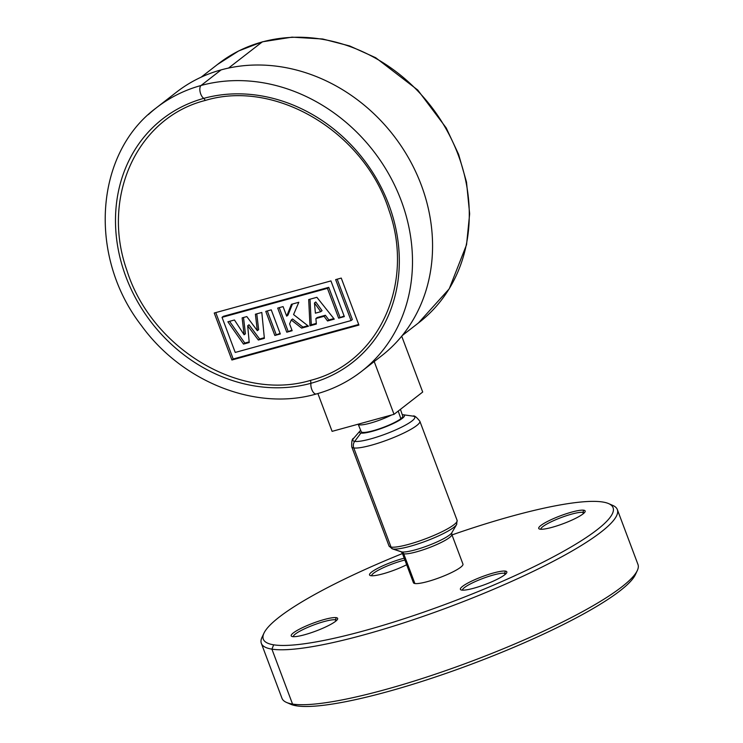 <?xml version="1.0" encoding="UTF-8"?>
<svg xmlns="http://www.w3.org/2000/svg" width="743" height="743" viewBox="0 0 743 743"><rect width="100%" height="100%" fill="white"/><g stroke="black" fill="none" stroke-linecap="round" stroke-linejoin="round"><path stroke-width="1.11" d="M261.341 643.373L281.978 698.29A190.152 32.051 -20.6 0 0 286.529 702.432L290.699 704.253A186.846 31.494 -20.6 0 0 296.606 705.85A186.846 31.494 159.4 0 0 482.383 660.035A186.846 31.494 159.4 0 0 635.349 574.71L637.28 570.596A190.152 32.051 159.4 0 1 481.613 657.434A190.152 32.051 159.4 0 1 292.547 704.067L296.606 705.85M451.985 534.923A186.846 31.494 -20.6 0 1 602.703 502.008A186.846 31.494 159.4 0 1 608.619 503.605L612.78 505.416A190.152 32.051 159.4 0 1 617.331 509.559L637.977 564.485A190.152 32.051 159.4 0 1 637.28 570.596M617.331 509.559A190.152 32.051 159.4 0 1 476.077 596.536A190.152 32.051 159.4 0 1 271.91 649.141A190.152 32.051 -20.6 0 1 261.341 643.364A190.152 32.051 -20.6 0 1 262.038 637.253L263.969 633.147A186.846 31.494 -20.6 0 0 273.675 644.822L271.91 649.141L292.547 704.067A190.152 32.051 -20.6 0 1 286.529 702.432M402.455 553.544A186.846 31.494 -20.6 0 0 263.969 633.147M608.619 503.605A186.846 31.494 159.4 0 1 488.875 587.119A186.846 31.494 159.4 0 1 273.675 644.822M406.662 564.745A24.807 4.179 159.4 0 1 370.924 575.704A24.807 4.179 159.4 0 1 370.144 575.5A24.807 4.179 159.4 0 1 378.763 567.763A24.807 4.179 159.4 0 1 404.201 558.188M336.273 617.647A24.807 4.179 159.4 0 1 337.563 619.198A24.807 4.179 159.4 0 1 317.261 630.528A24.807 4.179 159.4 0 1 292.603 636.612A24.807 4.179 159.4 0 1 291.813 636.398A24.807 4.179 159.4 0 1 307.704 625.309A24.807 4.179 159.4 0 1 336.273 617.647L335.39 619.811A23.154 3.901 159.4 0 1 336.625 620.396M505.454 571.116A24.807 4.179 159.4 0 1 506.745 572.667A24.807 4.179 159.4 0 1 486.433 583.998A24.807 4.179 159.4 0 1 461.774 590.081A24.807 4.179 159.4 0 1 460.994 589.868A24.807 4.179 159.4 0 1 476.885 578.778A24.807 4.179 159.4 0 1 505.454 571.116L504.571 573.28A23.154 3.901 159.4 0 1 505.797 573.865M583.775 510.218A24.807 4.179 159.4 0 1 585.066 511.769A24.807 4.179 159.4 0 1 564.764 523.1A24.807 4.179 159.4 0 1 540.105 529.174A24.807 4.179 159.4 0 1 539.316 528.97A24.807 4.179 159.4 0 1 555.216 517.88A24.807 4.179 159.4 0 1 583.775 510.218L582.893 512.373A23.154 3.901 159.4 0 1 584.128 512.967M451.772 534.366A26.46 4.458 159.4 0 1 451.79 534.403L462.954 564.104A26.46 4.458 159.4 0 1 443.302 576.206A26.46 4.458 159.4 0 1 414.891 583.524A26.46 4.458 159.4 0 1 413.424 582.726L402.26 553.024A26.46 4.458 159.4 0 1 402.26 553.015A26.46 4.458 159.4 0 1 402.251 552.987M371.639 575.779A23.154 3.901 159.4 0 1 382.543 568.07A23.154 3.901 159.4 0 1 404.898 560.027M293.309 636.677A23.154 3.901 159.4 0 1 310.871 626.08A23.154 3.901 159.4 0 1 335.39 619.811L335.864 621.064M462.49 590.146A23.154 3.901 159.4 0 1 480.052 579.54A23.154 3.901 159.4 0 1 504.571 573.28L505.045 574.534M540.811 529.248A23.154 3.901 159.4 0 1 558.383 518.642A23.154 3.901 159.4 0 1 582.893 512.373L583.366 513.636M456.629 524.53L451.809 532.74A27.64 4.662 159.4 0 1 451.809 532.75A27.64 4.662 159.4 0 1 428.85 545.334A27.64 4.662 159.4 0 1 401.814 551.938A27.64 4.662 159.4 0 1 401.155 551.789L392.118 548.78A35.2 5.935 -20.6 0 0 392.954 548.975A35.2 5.935 -20.6 0 0 427.355 540.579A35.2 5.935 -20.6 0 0 456.611 524.558A35.2 5.935 -20.6 0 0 456.629 524.53A35.2 5.935 -20.6 0 0 456.759 524.27M392.128 548.78L389.016 545.975A36.379 6.13 -20.6 0 0 391.041 547.089A36.379 6.13 -20.6 0 0 430.095 537.022A36.379 6.13 -20.6 0 0 457.121 520.388A36.379 6.13 -20.6 0 0 457.112 520.369L419.851 421.235A36.379 6.13 159.4 0 1 392.824 437.868A36.379 6.13 159.4 0 1 353.77 447.936A6.613 6.25 -81 0 1 354.69 441.379A33.073 5.572 159.4 0 1 353.659 438.314L353.659 438.314C352.145 438.5 351.513 441.333 351.745 446.831A36.379 6.13 159.4 0 0 353.77 447.936L391.041 547.089A3.306 3.121 99 0 0 392.954 548.975L401.814 551.938A3.306 3.121 -81 0 1 403.728 553.823A26.46 4.458 159.4 0 1 402.26 553.024L401.155 551.789M402.251 414.659A23.98 4.04 159.4 0 1 403.003 414.724A23.98 4.04 159.4 0 1 403.096 414.733A23.98 4.04 159.4 0 1 389.741 425.126A23.98 4.04 159.4 0 1 360.875 433.067A23.98 4.04 159.4 0 1 360.132 430.838A23.98 4.04 159.4 0 1 360.661 430.29M400.44 409.347L402.743 416.117A22.16 3.734 159.4 0 1 400.858 418.708A22.16 3.734 159.4 0 1 378.215 429.185A22.16 3.734 159.4 0 1 361.247 431.72L358.145 424.179M391.524 415.012A22.42 3.78 159.4 0 1 370.283 423.139A22.42 3.78 159.4 0 1 358.145 424.197M317.883 393.53L332.102 431.358L394.031 414.325L422.702 392.035L401.712 336.189M418.532 322.908A163.711 141.857 -127.9 0 0 419.293 322.313A163.711 141.857 -127.9 0 0 446.357 129.431A163.711 141.857 -127.9 0 0 262.028 42.017A163.711 141.857 -127.9 0 0 218.312 63.833A163.711 141.857 -127.9 0 0 217.56 64.427M394.031 414.325L374.203 361.562M352.646 377.723A167.017 144.718 -127.9 0 0 361.209 371.658A167.017 144.718 -127.9 0 0 361.507 371.426L381.577 355.823A167.017 144.718 -127.9 0 0 409.179 159.048A167.017 144.718 -127.9 0 0 221.135 69.879A167.017 144.718 -127.9 0 0 176.537 92.132L156.467 107.735A167.017 144.718 -127.9 0 0 156.179 107.958A167.017 144.718 -127.9 0 0 148.359 114.617M205.337 100.426C136.851 117.71 100.899 197.267 126.858 270.294C151.08 347.9 239.497 401.898 310.555 380.36C379.069 363.058 414.984 283.51 389.035 210.473C364.813 132.867 276.368 78.879 205.337 100.426L203.851 98.345A6.947 3.26 -105.4 0 1 200.136 91.974A6.947 3.26 -105.4 0 1 201.065 85.491A167.017 144.718 -127.9 0 0 156.467 107.735M358.915 325.062L341.251 278.077L335.66 279.619L351.058 320.577L235.225 352.433L222.036 317.335L327.431 288.349L338.641 318.162L344.343 316.592L330.932 280.919L214.235 313.017L231.9 360.002L358.915 325.062M234.454 319.982L227.887 321.793L243.5 344.093L249.23 342.523L247.688 325.778L258.332 340.015L264.378 338.353L261.805 312.459L255.397 314.224L257.338 330.691L246.815 316.583L242.125 317.874L244.122 334.777L234.454 319.982M271.251 309.859L265.771 311.373L274.836 335.474L280.315 333.969L271.251 309.859M283.083 306.608L277.706 308.085L286.77 332.195L292.148 330.719L289.594 323.92L291.265 320.01L301.621 328.109L308.503 326.214L293.569 314.577L298.807 302.28L291.423 304.314L286.677 316.156L283.083 306.608M308.689 299.568L309.98 325.815L316.351 324.059L315.896 318.533L324.078 316.286L327.542 320.976L334.266 319.128L316.88 297.311L308.689 299.568M231.9 360.002L233.2 358.99L358.693 324.468M215.767 312.599L233.2 358.99M338.641 318.162L344.12 315.998M327.431 288.349L328.74 287.337L339.941 317.15M222.036 317.335L223.337 316.323L328.74 287.337M351.058 320.577L352.358 319.555L337.183 279.201M243.5 344.093L244.809 343.08L229.578 321.329M244.122 334.777L245.431 333.765L243.5 317.493M257.338 330.691L258.638 329.669L256.772 313.843M258.332 340.015L259.632 339.003L264.322 337.712M259.632 339.003L248.998 324.765L247.688 325.778M244.809 343.08L249.165 341.882M274.836 335.474L280.092 333.375M267.294 310.945L276.136 334.461M286.77 332.195L291.925 330.124M279.238 307.667L288.07 331.183M286.677 316.156L287.978 315.143L292.436 304.036M301.621 328.109L302.93 327.096L307.881 325.731M302.93 327.096L292.566 318.998L291.265 320.01M309.98 325.815L311.28 324.793L316.295 323.419M311.28 324.793L310.026 299.197M327.542 320.976L328.852 319.964L333.839 318.589M328.852 319.964L325.388 315.273L324.078 316.286M315.896 318.533L317.205 317.521L325.388 315.273M320.762 311.698L322.063 310.685L315.766 301.974L314.465 302.986L320.762 311.698L315.404 313.174L314.465 302.986M451.809 532.75L451.79 534.403A26.46 4.458 159.4 0 1 432.138 546.504A26.46 4.458 159.4 0 1 403.728 553.823L414.891 583.524M412.662 416.071A33.073 5.572 159.4 0 1 412.802 416.089L413.034 416.126A6.613 6.25 99 0 0 413.034 416.117A6.613 6.25 99 0 0 412.932 416.108A33.073 5.572 159.4 0 1 394.496 430.438A33.073 5.572 159.4 0 1 354.69 441.379L360.875 433.067M403.003 414.724L412.802 416.089A33.073 5.572 159.4 0 1 412.932 416.108L403.096 414.733M400.858 418.708L398.22 411.065M418.393 323.01L449.236 288.823L466.548 244.735L469.65 213.826L466.502 182.081L458.607 154.368L446.209 127.926L417.761 90.052L375.698 57.722L349.712 45.973L322.713 38.998L292.018 37.15L262.409 41.812L228.538 68.068M221.135 69.879L201.065 85.482A167.017 144.718 -127.9 0 1 389.109 174.651A167.017 144.718 -127.9 0 1 361.507 371.426M310.555 380.36L310.945 383.286A154.405 133.796 -127.9 0 1 125.985 276.963A154.405 133.796 -127.9 0 1 203.851 98.345A154.405 133.796 52.1 0 1 388.821 204.669A154.405 133.796 52.1 0 1 310.955 383.277A6.947 3.26 74.6 0 0 312.329 390.707A6.947 3.26 74.6 0 0 316.342 393.966C332.873 389.388 347.835 381.958 361.209 371.649M456.601 524.549L457.112 520.369M413.034 416.126C414.176 415.272 416.442 416.981 419.851 421.235M389.016 545.984L351.745 446.831M360.132 430.838L353.659 438.314M201.186 77.151L218.312 63.833M419.293 322.313L402.158 335.632M316.342 393.966C256.289 411.473 182.295 382.236 141.3 325.406C87.934 256.549 94.491 153.606 156.179 107.967M262.409 41.812L238.679 50.942L217.439 64.511"/></g></svg>
